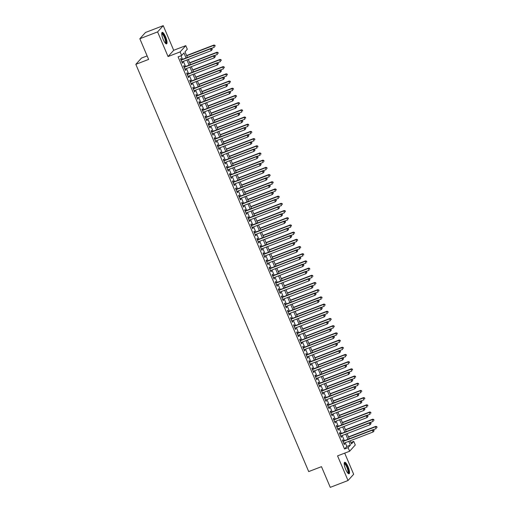 <?xml version="1.0" encoding="UTF-8"?>
<svg xmlns="http://www.w3.org/2000/svg" width="513" height="513" viewBox="0 0 513 513"><rect width="100%" height="100%" fill="white"/><g stroke="black" fill="none" stroke-linecap="round" stroke-linejoin="round"><path stroke-width="0.77" d="M348.064 466.721A6.143 1.597 69 0 0 344.665 462.303A6.143 1.597 69 0 0 345.679 469.357A6.143 1.597 69 0 0 349.077 473.775A6.143 1.597 69 0 0 348.064 466.721M165.577 36.814A6.143 1.597 69 0 0 162.179 32.396A6.143 1.597 69 0 0 163.198 39.45A6.143 1.597 69 0 0 166.59 43.868A6.143 1.597 69 0 0 165.577 36.814M350.854 442.495L353.752 441.385L355.278 444.983L349.629 451.235L348.103 447.637L350.392 445.104L348.795 441.34M147.128 55.911L141.485 58.078L135.836 64.337L308.704 471.582L321.484 466.663L330.263 487.35L348.019 480.521L353.662 474.269L344.698 453.133M135.836 64.337L148.616 59.418L139.837 38.731L145.487 32.479L163.237 25.65L157.594 31.902L168.052 56.552L180.127 51.903L185.77 45.651L187.296 49.248L185.007 51.781L187.412 57.443M168.052 56.552L173.695 50.293L163.237 25.65M173.695 50.293L185.77 45.651M139.837 38.731L157.594 31.902M343.37 441.058L342.831 439.801L342.453 440.225L344.287 444.54L344.665 444.117L344.229 443.097M340.311 433.863L339.779 432.606L339.401 433.03L341.228 437.345L341.613 436.922L341.177 435.903M337.259 426.669L336.727 425.412L336.342 425.835L338.176 430.15L338.561 429.727L338.125 428.708M334.207 419.474L333.674 418.217L333.29 418.64L335.124 422.956L335.502 422.532L335.072 421.513M331.154 412.279L330.616 411.022L330.237 411.445L332.071 415.761L332.45 415.338L332.014 414.318M328.096 405.084L327.563 403.827L327.179 404.25L329.013 408.566L329.397 408.143L328.961 407.123M325.043 397.889L324.511 396.632L324.126 397.056L325.96 401.371L326.339 400.948L325.909 399.922M321.991 390.694L321.452 389.438L321.074 389.854L322.908 394.176L323.286 393.753L322.857 392.727M318.932 383.5L318.4 382.236L318.022 382.66L319.849 386.982L320.234 386.558L319.798 385.532M315.88 376.305L315.348 375.041L314.963 375.465L316.797 379.787L317.181 379.363L316.745 378.337M312.827 369.11L312.295 367.847L311.91 368.27L313.744 372.592L314.123 372.169L313.693 371.143M309.775 361.915L309.236 360.652L308.858 361.075L310.692 365.391L311.07 364.974L310.634 363.948M306.716 354.72L306.184 353.457L305.799 353.88L307.633 358.196L308.018 357.779L307.582 356.753M303.664 347.525L303.132 346.262L302.747 346.685L304.581 351.001L304.959 350.578L304.53 349.558M300.612 340.331L300.073 339.067L299.695 339.491L301.529 343.806L301.907 343.383L301.477 342.363M297.553 333.136L297.021 331.873L296.642 332.296L298.47 336.611L298.855 336.188L298.419 335.169M294.5 325.935L293.968 324.678L293.583 325.101L295.417 329.417L295.802 328.993L295.366 327.974M291.448 318.74L290.916 317.483L290.531 317.906L292.365 322.222L292.743 321.798L292.314 320.779M288.396 311.545L287.857 310.288L287.479 310.711L289.313 315.027L289.691 314.604L289.255 313.584M285.337 304.35L284.805 303.093L284.426 303.516L286.254 307.832L286.639 307.409L286.203 306.389M282.285 297.155L281.752 295.898L281.368 296.322L283.202 300.637L283.586 300.214L283.15 299.194M279.232 289.96L278.694 288.704L278.315 289.127L280.149 293.442L280.528 293.019L280.098 292M276.18 282.766L275.641 281.509L275.263 281.932L277.091 286.248L277.475 285.824L277.039 284.805M273.121 275.571L272.589 274.314L272.204 274.737L274.038 279.053L274.423 278.63L273.987 277.61M270.069 268.376L269.537 267.119L269.152 267.542L270.986 271.858L271.364 271.435L270.935 270.415M267.017 261.181L266.478 259.924L266.1 260.347L267.933 264.663L268.312 264.24L267.876 263.22M263.958 253.986L263.425 252.729L263.047 253.153L264.875 257.468L265.259 257.045L264.823 256.019M260.905 246.791L260.373 245.535L259.988 245.951L261.822 250.273L262.207 249.85L261.771 248.824M257.853 239.597L257.314 238.34L256.936 238.757L258.77 243.079L259.148 242.655L258.719 241.629M254.801 232.402L254.262 231.139L253.884 231.562L255.711 235.884L256.096 235.461L255.66 234.435M251.742 225.207L251.21 223.944L250.825 224.367L252.659 228.689L253.044 228.266L252.608 227.24M248.69 218.012L248.157 216.749L247.773 217.172L249.607 221.494L249.985 221.071L249.555 220.045M245.637 210.817L245.099 209.554L244.72 209.977L246.554 214.293L246.933 213.876L246.496 212.85M242.578 203.623L242.046 202.359L241.668 202.782L243.495 207.098L243.88 206.681L243.444 205.655M239.526 196.428L238.994 195.164L238.609 195.588L240.443 199.903L240.828 199.48L240.392 198.46M236.474 189.233L235.942 187.97L235.557 188.393L237.391 192.708L237.769 192.285L237.339 191.266M233.421 182.032L232.883 180.775L232.504 181.198L234.338 185.514L234.717 185.09L234.281 184.071M230.363 174.837L229.83 173.58L229.446 174.003L231.28 178.319L231.664 177.896L231.228 176.876M227.31 167.642L226.778 166.385L226.393 166.808L228.227 171.124L228.606 170.701L228.176 169.681M224.258 160.447L223.719 159.19L223.341 159.614L225.175 163.929L225.553 163.506L225.124 162.486M221.199 153.252L220.667 151.995L220.289 152.419L222.116 156.734L222.501 156.311L222.065 155.292M218.147 146.058L217.615 144.801L217.23 145.224L219.064 149.539L219.449 149.116L219.013 148.097M215.094 138.863L214.562 137.606L214.178 138.029L216.011 142.345L216.39 141.921L215.96 140.902M212.042 131.668L211.503 130.411L211.125 130.834L212.959 135.15L213.337 134.727L212.901 133.707M208.983 124.473L208.451 123.216L208.066 123.639L209.9 127.955L210.285 127.532L209.849 126.512M205.931 117.278L205.399 116.021L205.014 116.445L206.848 120.76L207.226 120.337L206.797 119.317M202.879 110.083L202.34 108.827L201.962 109.25L203.796 113.565L204.174 113.142L203.744 112.123M199.82 102.889L199.288 101.632L198.909 102.055L200.737 106.371L201.122 105.947L200.686 104.921M196.768 95.694L196.235 94.437L195.851 94.854L197.685 99.176L198.069 98.752L197.633 97.727M193.715 88.499L193.183 87.242L192.798 87.659L194.632 91.981L195.011 91.558L194.581 90.532M190.663 81.304L190.124 80.041L189.746 80.464L191.58 84.786L191.958 84.363L191.522 83.337M187.604 74.109L187.072 72.846L186.694 73.269L188.521 77.591L188.906 77.168L188.47 76.142M184.552 66.914L184.02 65.651L183.635 66.074L185.469 70.39L185.853 69.973L185.417 68.947M186.059 57.963L183.943 52.967L181.653 55.5L178.101 56.866L344.55 449.003L346.839 446.47L345.243 442.706M344.383 440.673L342.19 435.511M341.325 433.472L339.138 428.317M338.272 426.277L336.086 421.122M335.22 419.083L333.027 413.927M332.161 411.888L329.974 406.732M329.109 404.693L326.922 399.537M326.056 397.498L323.863 392.342M323.004 390.303L320.811 385.148M319.945 383.108L317.759 377.953M316.893 375.914L314.706 370.758M313.841 368.719L311.647 363.557M310.788 361.524L308.595 356.362M307.729 354.329L305.543 349.167M304.677 347.134L302.484 341.972M301.625 339.939L299.432 334.777M298.566 332.745L296.379 327.583M295.514 325.55L293.327 320.388M292.461 318.355L290.268 313.193M289.409 311.16L287.216 305.998M286.35 303.965L284.164 298.803M283.298 296.771L281.105 291.608M280.245 289.569L278.052 284.414M277.187 282.374L275 277.219M274.134 275.18L271.948 270.024M271.082 267.985L268.889 262.829M268.03 260.79L265.837 255.634M264.971 253.595L262.784 248.439M261.919 246.4L259.732 241.245M258.866 239.205L256.673 234.05M255.807 232.011L253.621 226.855M252.755 224.816L250.568 219.66M249.703 217.621L247.51 212.459M246.65 210.426L244.457 205.264M243.592 203.231L241.405 198.069M240.539 196.037L238.353 190.874M237.487 188.842L235.294 183.68M234.428 181.647L232.242 176.485M231.376 174.452L229.189 169.29M228.323 167.257L226.13 162.095M225.271 160.062L223.078 154.9M222.212 152.868L220.026 147.706M219.16 145.673L216.973 140.511M216.108 138.472L213.915 133.316M213.055 131.277L210.862 126.121M209.997 124.082L207.81 118.926M206.944 116.887L204.751 111.731M203.892 109.692L201.699 104.537M200.833 102.497L198.646 97.342M197.781 95.303L195.594 90.147M194.728 88.108L192.535 82.952M191.676 80.913L189.483 75.757M188.617 73.718L186.431 68.556M185.565 66.523L183.372 61.361M182.513 59.328L180.993 55.757M181.499 59.72L180.961 58.456L180.582 58.88L182.416 63.195L182.795 62.778L182.365 61.752M349.629 451.235L337.56 455.877L348.019 480.521M344.55 449.003L348.103 447.637M181.653 55.5L180.127 51.903M350.148 440.821L351.463 443.918L353.752 441.385M188.277 59.482L190.464 64.638M191.33 66.677L193.523 71.833M194.382 73.872L196.575 79.028M197.441 81.067L199.628 86.222M200.493 88.262L202.68 93.417M203.546 95.456L205.739 100.612M206.598 102.651L208.791 107.807M209.657 109.846L211.843 115.002M212.709 117.041L214.902 122.197M215.761 124.236L217.954 129.391M218.82 131.431L221.007 136.593M221.873 138.625L224.059 143.787M224.925 145.82L227.118 150.982M227.977 153.015L230.17 158.177M231.036 160.21L233.223 165.372M234.088 167.405L236.275 172.567M237.141 174.6L239.334 179.762M240.199 181.794L242.386 186.956M243.252 188.989L245.438 194.151M246.304 196.184L248.497 201.346M249.356 203.379L251.55 208.541M252.415 210.58L254.602 215.736M255.468 217.775L257.654 222.931M258.52 224.97L260.713 230.125M261.572 232.165L263.765 237.32M264.631 239.359L266.818 244.515M267.683 246.554L269.876 251.71M270.736 253.749L272.929 258.905M273.795 260.944L275.981 266.1M276.847 268.139L279.034 273.294M279.899 275.334L282.092 280.496M282.952 282.528L285.145 287.69M286.01 289.723L288.197 294.885M289.063 296.918L291.256 302.08M292.115 304.113L294.308 309.275M295.174 311.308L297.36 316.47M298.226 318.502L300.413 323.665M301.278 325.697L303.472 330.859M304.331 332.892L306.524 338.054M307.39 340.087L309.576 345.249M310.442 347.282L312.635 352.444M313.494 354.483L315.687 359.639M316.553 361.678L318.74 366.833M319.605 368.873L321.792 374.028M322.658 376.067L324.851 381.223M325.71 383.262L327.903 388.418M328.769 390.457L330.956 395.613M331.821 397.652L334.008 402.808M334.874 404.847L337.067 410.002M337.932 412.042L340.119 417.197M340.985 419.236L343.171 424.392M344.037 426.431L346.23 431.593M347.089 433.626L349.282 438.788M347.929 439.308L345.743 434.145M344.877 432.113L342.69 426.951M341.825 424.911L339.632 419.756M338.766 417.717L336.579 412.561M335.714 410.522L333.527 405.366M332.661 403.327L330.468 398.171M329.609 396.132L327.416 390.977M326.55 388.937L324.363 383.782M323.498 381.743L321.311 376.587M320.445 374.548L318.252 369.392M317.393 367.353L315.2 362.197M314.334 360.158L312.148 354.996M311.282 352.963L309.089 347.801M308.23 345.768L306.037 340.606M305.171 338.574L302.984 333.412M302.119 331.379L299.932 326.217M299.066 324.184L296.873 319.022M296.014 316.989L293.821 311.827M292.955 309.794L290.768 304.632M289.903 302.599L287.71 297.437M286.85 295.405L284.657 290.243M283.792 288.21L281.605 283.048M280.739 281.009L278.553 275.853M277.687 273.814L275.494 268.658M274.635 266.619L272.441 261.463M271.576 259.424L269.389 254.268M268.523 252.229L266.337 247.074M265.471 245.034L263.278 239.879M262.412 237.84L260.226 232.684M259.36 230.645L257.173 225.489M256.308 223.45L254.115 218.294M253.255 216.255L251.062 211.099M250.197 209.06L248.01 203.898M247.144 201.865L244.957 196.703M244.092 194.671L241.899 189.509M241.033 187.476L238.846 182.314M237.981 180.281L235.794 175.119M234.928 173.086L232.735 167.924M231.876 165.891L229.683 160.729M228.817 158.697L226.631 153.534M225.765 151.502L223.578 146.34M222.713 144.307L220.519 139.145M219.66 137.112L217.467 131.95M216.601 129.911L214.415 124.755M213.549 122.716L211.356 117.56M210.497 115.521L208.304 110.366M207.438 108.326L205.251 103.171M204.386 101.132L202.199 95.976M201.333 93.937L199.14 88.781M198.281 86.742L196.088 81.586M195.222 79.547L193.035 74.391M192.17 72.352L189.977 67.197M189.117 65.157L186.924 59.995M346.839 446.47L350.392 445.104M182.314 62.958L182.795 62.778M185.366 70.159L185.853 69.973M188.425 77.354L188.906 77.168M191.477 84.549L191.958 84.363M194.53 91.744L195.011 91.558M197.582 98.938L198.069 98.752M200.641 106.133L201.122 105.947M203.693 113.328L204.174 113.142M206.745 120.523L207.226 120.337M209.804 127.718L210.285 127.532M212.857 134.913L213.337 134.727M215.909 142.107L216.39 141.921M218.961 149.302L219.449 149.116M222.02 156.497L222.501 156.311M225.072 163.692L225.553 163.506M228.125 170.887L228.606 170.701M231.183 178.082L231.664 177.896M234.236 185.276L234.717 185.09M237.288 192.471L237.769 192.285M240.34 199.666L240.828 199.48M243.399 206.861L243.88 206.681M246.452 214.056L246.933 213.876M249.504 221.257L249.985 221.071M252.556 228.452L253.044 228.266M255.615 235.647L256.096 235.461M258.667 242.841L259.148 242.655M261.72 250.036L262.207 249.85M264.779 257.231L265.259 257.045M267.831 264.426L268.312 264.24M270.883 271.621L271.364 271.435M273.936 278.815L274.423 278.63M276.994 286.01L277.475 285.824M280.047 293.205L280.528 293.019M283.099 300.4L283.586 300.214M286.158 307.595L286.639 307.409M289.21 314.79L289.691 314.604M292.263 321.984L292.743 321.798M295.315 329.179L295.802 328.993M298.374 336.374L298.855 336.188M301.426 343.569L301.907 343.383M304.478 350.764L304.959 350.578M307.537 357.959L308.018 357.779M310.589 365.153L311.07 364.974M313.642 372.355L314.123 372.169M316.694 379.549L317.181 379.363M319.753 386.744L320.234 386.558M322.805 393.939L323.286 393.753M325.858 401.134L326.339 400.948M328.916 408.329L329.397 408.143M331.969 415.524L332.45 415.338M335.021 422.718L335.502 422.532M338.073 429.913L338.561 429.727M341.132 437.108L341.613 436.922M344.185 444.303L344.665 444.117M212.241 49.44L211.933 48.722L212.241 49.44L211.279 50.633L181.878 61.938M212.087 49.614L211.279 50.633L210.516 48.831L210.901 48.408L181.018 59.906M181.115 60.143L210.516 48.831L211.786 48.889M211.933 48.722L210.901 48.408M211.132 48.478L214.331 47.254L213.568 45.452L213.953 45.029L186.604 55.545M214.838 45.51L215.139 46.228L214.985 45.343L213.568 45.452L186.706 55.782M213.953 45.029L214.985 45.343M161.723 33.531A5.316 1.385 -111 0 1 164.846 37.212A5.316 1.385 -111 0 1 165.494 43.329M165.263 43.073A4.925 1.282 69 0 0 164.416 37.43A4.925 1.282 69 0 0 161.723 33.877M166.238 43.861A6.105 1.59 69 0 0 165 37.039A6.105 1.59 69 0 0 161.916 32.64M344.21 463.438A5.316 1.385 -111 0 1 346.73 465.836A5.316 1.385 -111 0 1 348.603 471.896A5.316 1.385 -111 0 1 347.981 473.236M347.743 472.98A4.925 1.282 69 0 0 348.077 471.761A4.925 1.282 69 0 0 346.538 466.535A4.925 1.282 69 0 0 344.21 463.79M348.718 473.775A6.105 1.59 69 0 0 348.943 472.435A6.105 1.59 69 0 0 347.224 466.355A6.105 1.59 69 0 0 344.403 462.546M215.293 56.635L214.992 55.917L215.293 56.635L214.331 57.828L184.936 69.133M215.146 56.808L214.331 57.828L213.568 56.026L213.953 55.603L184.071 67.1M184.173 67.338L213.568 56.026L214.838 56.084M214.992 55.917L213.953 55.603M218.352 63.83L218.044 63.112L218.352 63.83L217.39 65.023L187.989 76.328M218.198 64.003L217.39 65.023L216.627 63.221L217.005 62.798L187.123 74.295M187.226 74.532L216.627 63.221L217.89 63.279M218.044 63.112L217.005 62.798M221.404 71.025L221.097 70.307L221.404 71.025L220.443 72.218L191.041 83.523M221.25 71.198L220.443 72.218L219.679 70.416L220.058 69.999L190.176 81.49M190.278 81.727L219.679 70.416L220.949 70.473M221.097 70.307L220.058 69.999M224.457 78.22L224.155 77.501L224.457 78.22L223.495 79.412L194.1 90.718M224.303 78.393L223.495 79.412L222.732 77.617L223.117 77.194L193.234 88.685M193.33 88.922L222.732 77.617L224.001 77.675M224.155 77.501L223.117 77.194M214.19 55.673L217.384 54.449L216.621 52.647L217.005 52.223L189.663 62.74M217.89 52.704L218.198 53.423L218.044 52.538L216.621 52.647L189.759 62.977M217.005 52.223L218.044 52.538M217.243 62.868L220.443 61.643L219.679 59.841L220.058 59.418L192.715 69.935M220.943 59.899L221.25 60.617L221.097 59.732L219.679 59.841L192.817 70.172M220.058 59.418L221.097 59.732M220.295 70.069L223.495 68.838L222.732 67.036L223.11 66.613L195.767 77.13M223.995 67.094L224.303 67.812L224.149 66.927L222.732 67.036L195.87 77.367M223.11 66.613L224.149 66.927M223.347 77.264L226.547 76.033L225.784 74.231L226.169 73.808L198.82 84.324M227.054 74.289L227.355 75.007L227.208 74.122L225.784 74.231L198.922 84.562M226.169 73.808L227.208 74.122M227.509 85.414L227.208 84.696L227.509 85.414L226.554 86.607L197.152 97.912M227.362 85.588L226.554 86.607L225.791 84.812L226.169 84.388L196.287 95.88M196.389 96.117L225.791 84.812L227.054 84.869M227.208 84.696L226.169 84.388M226.406 84.459L229.606 83.228L228.836 81.426L229.221 81.003L201.878 91.519M230.106 81.484L230.414 82.202L230.26 81.317L228.836 81.426L201.975 91.756M229.221 81.003L230.26 81.317M230.568 92.609L230.26 91.891L230.568 92.609L229.606 93.802L200.205 105.107M230.414 92.782L229.606 93.802L228.843 92.007L229.221 91.583L199.339 103.075M199.442 103.312L228.843 92.007L230.106 92.064M230.26 91.891L229.221 91.583M229.458 91.654L232.658 90.423L231.895 88.621L232.274 88.198L204.931 98.714M233.159 88.678L233.466 89.403L233.312 88.512L231.895 88.621L205.033 98.951M232.274 88.198L233.312 88.512M233.62 99.811L233.312 99.086L233.62 99.811L232.658 100.997L203.257 112.302M233.466 99.977L232.658 100.997L231.895 99.201L232.28 98.778L202.398 110.269M202.494 110.507L231.895 99.201L233.165 99.259M233.312 99.086L232.28 98.778M232.511 98.849L235.711 97.617L234.948 95.816L235.332 95.392L207.983 105.909M236.217 95.873L236.519 96.598L236.365 95.707L234.948 95.816L208.086 106.146M235.332 95.392L236.365 95.707M236.673 107.005L236.371 106.281L236.673 107.005L235.711 108.192L206.316 119.497M236.525 107.172L235.711 108.192L234.948 106.396L235.332 105.973L205.45 117.464M205.553 117.701L234.948 106.396L236.217 106.454M236.371 106.281L235.332 105.973M235.57 106.044L238.763 104.812L238 103.01L238.385 102.587L211.042 113.104M239.27 103.068L239.571 103.793L239.424 102.901L238 103.01L211.138 113.341M238.385 102.587L239.424 102.901M239.731 114.2L239.424 113.476L239.731 114.2L238.769 115.387L209.368 126.698M239.577 114.367L238.769 115.387L238.006 113.591L238.385 113.168L208.502 124.659M208.605 124.896L238.006 113.591L239.27 113.649M239.424 113.476L238.385 113.168M238.622 113.238L241.822 112.007L241.059 110.205L241.437 109.788L214.094 120.305M242.322 110.263L242.63 110.988L242.476 110.096L241.059 110.205L214.197 120.536M241.437 109.788L242.476 110.096M242.784 121.395L242.476 120.67L242.784 121.395L241.822 122.581L212.42 133.893M242.63 121.562L241.822 122.581L241.059 120.786L241.437 120.363L211.555 131.854M211.657 132.091L241.059 120.786L242.322 120.844M242.476 120.67L241.437 120.363M241.674 120.433L244.874 119.202L244.111 117.4L244.489 116.983L217.146 127.5M245.374 117.464L245.682 118.182L245.528 117.291L244.111 117.4L217.249 127.737M244.489 116.983L245.528 117.291M245.836 128.59L245.535 127.865L245.836 128.59L244.874 129.776L215.473 141.088M245.682 128.757L244.874 129.776L244.111 127.981L244.496 127.557L214.614 139.049M214.71 139.286L244.111 127.981L245.381 128.038M245.535 127.865L244.496 127.557M244.727 127.628L247.926 126.397L247.163 124.601L247.548 124.178L220.199 134.695M248.433 124.659L248.734 125.377L248.581 124.486L247.163 124.601L220.301 134.932M247.548 124.178L248.581 124.486M248.888 135.785L248.587 135.066L248.888 135.785L247.933 136.971L218.532 148.283M248.741 135.951L247.933 136.971L247.17 135.175L247.548 134.752L217.666 146.243M217.769 146.481L247.17 135.175L248.433 135.233M248.587 135.066L247.548 134.752M247.785 134.823L250.985 133.592L250.216 131.796L250.601 131.373L223.258 141.889M251.485 131.854L251.793 132.572L251.639 131.681L250.216 131.796L223.354 142.127M250.601 131.373L251.639 131.681M250.838 142.018L254.038 140.786L253.275 138.991L253.653 138.568L226.31 149.084M254.538 139.049L254.846 139.767L254.692 138.876L253.275 138.991L226.413 149.321M253.653 138.568L254.692 138.876M253.89 149.212L257.09 147.981L256.327 146.186L256.705 145.763L229.362 156.279M257.597 146.243L257.898 146.962L257.744 146.07L256.327 146.186L229.465 156.516M256.705 145.763L257.744 146.07M251.947 142.98L251.639 142.261L251.947 142.98L250.985 144.166L221.584 155.477M251.793 143.146L250.985 144.166L250.222 142.37L250.601 141.947L220.718 153.438M220.821 153.676L250.222 142.37L251.485 142.428M251.639 142.261L250.601 141.947M254.999 150.174L254.692 149.456L254.999 150.174L254.038 151.367L224.636 162.672M254.846 150.341L254.038 151.367L253.275 149.565L253.659 149.142L223.777 160.633M223.873 160.87L253.275 149.565L254.544 149.623M254.692 149.456L253.659 149.142M258.052 157.369L257.75 156.651L258.052 157.369L257.09 158.562L227.695 169.867M257.904 157.536L257.09 158.562L256.327 156.76L256.712 156.337L226.829 167.828M226.932 168.065L256.327 156.76L257.597 156.818M257.75 156.651L256.712 156.337M256.942 156.407L260.142 155.176L259.379 153.381L259.764 152.957L232.421 163.474M260.649 153.438L260.95 154.156L260.803 153.265L259.379 153.381L232.517 163.711M259.764 152.957L260.803 153.265M261.111 164.564L260.803 163.846L261.111 164.564L260.149 165.757L230.747 177.062M260.957 164.731L260.149 165.757L259.386 163.955L259.764 163.532L229.882 175.023M229.984 175.26L259.386 163.955L260.649 164.013M260.803 163.846L259.764 163.532M260.001 163.602L263.201 162.371L262.438 160.575L262.816 160.152L235.473 170.669M263.701 160.633L264.009 161.351L263.855 160.46L262.438 160.575L235.576 170.906M262.816 160.152L263.855 160.46M264.163 171.759L263.855 171.041L264.163 171.759L263.201 172.952L233.8 184.257M264.009 171.926L263.201 172.952L262.438 171.15L262.816 170.726L232.934 182.218M233.037 182.455L262.438 171.15L263.701 171.207M263.855 171.041L262.816 170.726M263.054 170.797L266.253 169.566L265.49 167.77L265.869 167.347L238.526 177.864M266.754 167.828L267.061 168.546L266.907 167.655L265.49 167.77L238.628 178.101M265.869 167.347L266.907 167.655M267.215 178.954L266.914 178.235L267.215 178.954L266.253 180.146L236.852 191.452M267.061 179.12L266.253 180.146L265.49 178.344L265.875 177.921L235.993 189.412M236.089 189.65L265.49 178.344L266.76 178.402M266.914 178.235L265.875 177.921M266.106 177.992L269.306 176.761L268.543 174.965L268.927 174.542L241.578 185.058M269.812 175.023L270.114 175.741L269.96 174.856L268.543 174.965L241.681 185.296M268.927 174.542L269.96 174.856M270.268 186.148L269.966 185.43L270.268 186.148L269.312 187.341L239.911 198.646M270.12 186.315L269.312 187.341L268.543 185.539L268.927 185.116L239.045 196.614M239.148 196.851L268.543 185.539L269.812 185.597M269.966 185.43L268.927 185.116M269.165 185.187L272.358 183.955L271.595 182.16L271.98 181.737L244.637 192.253M272.865 182.218L273.173 182.936L273.019 182.051L271.595 182.16L244.733 192.49M271.98 181.737L273.019 182.051M273.326 193.343L273.019 192.625L273.326 193.343L272.365 194.536L242.963 205.841M273.173 193.51L272.365 194.536L271.601 192.734L271.98 192.311L242.098 203.808M242.2 204.046L271.601 192.734L272.865 192.792M273.019 192.625L271.98 192.311M272.217 192.381L275.417 191.15L274.654 189.355L275.032 188.931L247.689 199.448M275.917 189.412L276.225 190.131L276.071 189.246L274.654 189.355L247.792 199.685M275.032 188.931L276.071 189.246M276.379 200.538L276.071 199.82L276.379 200.538L275.417 201.731L246.016 213.036M276.225 200.711L275.417 201.731L274.654 199.929L275.039 199.506L245.156 211.003M245.252 211.241L274.654 199.929L275.923 199.987M276.071 199.82L275.039 199.506M275.269 199.576L278.469 198.351L277.706 196.55L278.084 196.126L250.742 206.643M278.969 196.607L279.277 197.325L279.123 196.441L277.706 196.55L250.844 206.88M278.084 196.126L279.123 196.441M279.431 207.733L279.13 207.015L279.431 207.733L278.469 208.926L249.074 220.231M279.277 207.906L278.469 208.926L277.706 207.124L278.091 206.701L248.209 218.198M248.311 218.435L277.706 207.124L278.976 207.181M279.13 207.015L278.091 206.701M278.322 206.771L281.522 205.546L280.758 203.744L281.143 203.321L253.8 213.838M282.028 203.802L282.33 204.52L282.182 203.635L280.758 203.744L253.897 214.075M281.143 203.321L282.182 203.635M282.49 214.928L282.182 214.21L282.49 214.928L281.528 216.12L252.127 227.426M282.336 215.101L281.528 216.12L280.765 214.319L281.143 213.902L251.261 225.393M251.364 225.63L280.765 214.319L282.028 214.376M282.182 214.21L281.143 213.902M285.542 222.123L285.234 221.404L285.542 222.123L284.58 223.315L255.179 234.621M285.388 222.296L284.58 223.315L283.817 221.513L284.196 221.097L254.313 232.588M254.416 232.825L283.817 221.513L285.081 221.571M285.234 221.404L284.196 221.097M288.595 229.317L288.287 228.599L288.595 229.317L287.633 230.51L258.231 241.815M288.441 229.491L287.633 230.51L286.87 228.715L287.254 228.291L257.372 239.783M257.468 240.02L286.87 228.715L288.139 228.772M288.287 228.599L287.254 228.291M281.38 213.972L284.58 212.741L283.817 210.939L284.196 210.516L256.853 221.032M285.081 210.997L285.388 211.715L285.234 210.83L283.817 210.939L256.955 221.27M284.196 210.516L285.234 210.83M284.433 221.167L287.633 219.936L286.87 218.134L287.248 217.711L259.905 228.227M288.133 218.192L288.441 218.91L288.287 218.025L286.87 218.134L260.008 228.465M287.248 217.711L288.287 218.025M287.485 228.362L290.685 227.131L289.922 225.329L290.307 224.906L262.957 235.422M291.192 225.387L291.493 226.105L291.339 225.22L289.922 225.329L263.06 235.659M290.307 224.906L291.339 225.22M291.647 236.512L291.346 235.794L291.647 236.512L290.691 237.705L261.29 249.01M291.499 236.685L290.691 237.705L289.922 235.909L290.307 235.486L260.424 246.977M260.527 247.215L289.922 235.909L291.192 235.967M291.346 235.794L290.307 235.486M290.544 235.557L293.737 234.326L292.974 232.524L293.359 232.1L266.016 242.617M294.244 232.581L294.552 233.3L294.398 232.415L292.974 232.524L266.112 242.854M293.359 232.1L294.398 232.415M294.706 243.707L294.398 242.989L294.706 243.707L293.744 244.9L264.342 256.205M294.552 243.88L293.744 244.9L292.981 243.104L293.359 242.681L263.477 254.172M263.579 254.41L292.981 243.104L294.244 243.162M294.398 242.989L293.359 242.681M293.596 242.752L296.796 241.52L296.033 239.718L296.411 239.295L269.069 249.812M297.296 239.776L297.604 240.501L297.45 239.609L296.033 239.718L269.171 250.049M296.411 239.295L297.45 239.609M297.758 250.908L297.45 250.184L297.758 250.908L296.796 252.095L267.395 263.4M297.604 251.075L296.796 252.095L296.033 250.299L296.411 249.876L266.529 261.367M266.632 261.604L296.033 250.299L297.303 250.357M297.45 250.184L296.411 249.876M296.649 249.946L299.849 248.715L299.085 246.913L299.464 246.49L272.121 257.007M300.349 246.971L300.656 247.696L300.503 246.804L299.085 246.913L272.223 257.244M299.464 246.49L300.503 246.804M300.81 258.103L300.509 257.379L300.81 258.103L299.849 259.289L270.454 270.595M300.656 258.27L299.849 259.289L299.085 257.494L299.47 257.071L269.588 268.562M269.684 268.799L299.085 257.494L300.355 257.552M300.509 257.379L299.47 257.071M299.701 257.141L302.901 255.91L302.138 254.108L302.523 253.691L275.18 264.201M303.407 254.166L303.709 254.89L303.561 253.999L302.138 254.108L275.276 264.439M302.523 253.691L303.561 253.999M303.869 265.298L303.561 264.573L303.869 265.298L302.907 266.484L273.506 277.796M303.715 265.465L302.907 266.484L302.144 264.689L302.523 264.266L272.64 275.757M272.743 275.994L302.144 264.689L303.407 264.746M303.561 264.573L302.523 264.266M306.921 272.493L306.614 271.768L306.921 272.493L305.96 273.679L276.558 284.991M306.768 272.659L305.96 273.679L305.197 271.884L305.575 271.46L275.693 282.952M275.795 283.189L305.197 271.884L306.46 271.941M306.614 271.768L305.575 271.46M309.974 279.688L309.666 278.969L309.974 279.688L309.012 280.874L279.611 292.186M309.82 279.854L309.012 280.874L308.249 279.078L308.634 278.655L278.751 290.146M278.848 290.384L308.249 279.078L309.519 279.136M309.666 278.969L308.634 278.655M302.76 264.336L305.96 263.105L305.19 261.303L305.575 260.886L278.232 271.403M306.46 261.361L306.768 262.085L306.614 261.194L305.19 261.303L278.328 271.64M305.575 260.886L306.614 261.194M305.812 271.531L309.012 270.3L308.249 268.504L308.627 268.081L281.284 278.597M309.512 268.562L309.82 269.28L309.666 268.389L308.249 268.504L281.387 278.835M308.627 268.081L309.666 268.389M308.864 278.726L312.064 277.495L311.301 275.699L311.686 275.276L284.337 285.792M312.571 275.757L312.872 276.475L312.718 275.584L311.301 275.699L284.439 286.03M311.686 275.276L312.718 275.584M313.026 286.882L312.725 286.164L313.026 286.882L312.064 288.069L282.669 299.38M312.879 287.049L312.064 288.069L311.301 286.273L311.686 285.85L281.804 297.341M281.906 297.578L311.301 286.273L312.571 286.331M312.725 286.164L311.686 285.85M311.923 285.921L315.117 284.689L314.354 282.894L314.738 282.471L287.395 292.987M315.623 282.952L315.931 283.67L315.777 282.778L314.354 282.894L287.492 293.224M314.738 282.471L315.777 282.778M316.085 294.077L315.777 293.359L316.085 294.077L315.123 295.264L285.722 306.575M315.931 294.244L315.123 295.264L314.36 293.468L314.738 293.045L284.856 304.536M284.959 304.773L314.36 293.468L315.623 293.526M315.777 293.359L314.738 293.045M314.976 293.115L318.175 291.884L317.412 290.089L317.791 289.665L290.448 300.182M318.676 290.146L318.983 290.865L318.829 289.973L317.412 290.089L290.55 300.419M317.791 289.665L318.829 289.973M319.137 301.272L318.829 300.554L319.137 301.272L318.175 302.465L288.774 313.77M318.983 301.439L318.175 302.465L317.412 300.663L317.791 300.24L287.908 311.731M288.011 311.968L317.412 300.663L318.682 300.721M318.829 300.554L317.791 300.24M318.028 300.31L321.228 299.079L320.465 297.284L320.843 296.86L293.5 307.377M321.728 297.341L322.036 298.059L321.882 297.168L320.465 297.284L293.603 307.614M320.843 296.86L321.882 297.168M322.19 308.467L321.888 307.749L322.19 308.467L321.228 309.66L291.833 320.965M322.036 308.634L321.228 309.66L320.465 307.858L320.849 307.434L290.967 318.926M291.063 319.163L320.465 307.858L321.734 307.915M321.888 307.749L320.849 307.434M321.08 307.505L324.28 306.274L323.517 304.478L323.902 304.055L296.552 314.572M324.787 304.536L325.088 305.254L324.941 304.363L323.517 304.478L296.655 314.809M323.902 304.055L324.941 304.363M325.248 315.662L324.941 314.944L325.248 315.662L324.287 316.854L294.885 328.16M325.095 315.828L324.287 316.854L323.523 315.053L323.902 314.629L294.02 326.121M294.122 326.358L323.523 315.053L324.787 315.11M324.941 314.944L323.902 314.629M324.139 314.7L327.339 313.469L326.569 311.673L326.954 311.25L299.611 321.766M327.839 311.731L328.147 312.449L327.993 311.558L326.569 311.673L299.707 322.004M326.954 311.25L327.993 311.558M328.301 322.857L327.993 322.138L328.301 322.857L327.339 324.049L297.938 335.355M328.147 323.023L327.339 324.049L326.576 322.247L326.954 321.824L297.072 333.315M297.174 333.553L326.576 322.247L327.839 322.305M327.993 322.138L326.954 321.824M327.191 321.895L330.391 320.663L329.628 318.868L330.006 318.445L302.664 328.961M330.891 318.926L331.199 319.644L331.045 318.759L329.628 318.868L302.766 329.199M330.006 318.445L331.045 318.759M331.353 330.051L331.045 329.333L331.353 330.051L330.391 331.244L300.99 342.549M331.199 330.218L330.391 331.244L329.628 329.442L330.013 329.019L300.131 340.51M300.227 340.747L329.628 329.442L330.898 329.5M331.045 329.333L330.013 329.019M330.244 329.09L333.444 327.858L332.68 326.063L333.065 325.64L305.716 336.156M333.95 326.121L334.252 326.839L334.098 325.954L332.68 326.063L305.819 336.393M333.065 325.64L334.098 325.954M334.405 337.246L334.104 336.528L334.405 337.246L333.444 338.439L304.049 349.744M334.258 337.413L333.444 338.439L332.68 336.637L333.065 336.214L303.183 347.711M303.286 347.949L332.68 336.637L333.95 336.695M334.104 336.528L333.065 336.214M333.303 336.284L336.496 335.053L335.733 333.258L336.118 332.834L308.775 343.351M337.003 333.315L337.304 334.034L337.156 333.149L335.733 333.258L308.871 343.588M336.118 332.834L337.156 333.149M337.464 344.441L337.156 343.723L337.464 344.441L336.502 345.634L307.101 356.939M337.31 344.614L336.502 345.634L335.739 343.832L336.118 343.409L306.235 354.906M306.338 355.143L335.739 343.832L337.003 343.89M337.156 343.723L336.118 343.409M336.355 343.479L339.555 342.254L338.792 340.452L339.17 340.029L311.827 350.546M340.055 340.51L340.363 341.228L340.209 340.343L338.792 340.452L311.93 350.783M339.17 340.029L340.209 340.343M340.517 351.636L340.209 350.918L340.517 351.636L339.555 352.829L310.153 364.134M340.363 351.809L339.555 352.829L338.792 351.027L339.17 350.603L309.288 362.101M309.39 362.338L338.792 351.027L340.055 351.084M340.209 350.918L339.17 350.603M339.407 350.674L342.607 349.449L341.844 347.647L342.222 347.224L314.879 357.741M343.107 347.705L343.415 348.423L343.261 347.538L341.844 347.647L314.982 357.978M342.222 347.224L343.261 347.538M343.569 358.831L343.268 358.112L343.569 358.831L342.607 360.023L313.206 371.329M343.415 359.004L342.607 360.023L341.844 358.221L342.229 357.798L312.346 369.296M312.443 369.533L341.844 358.221L343.114 358.279M343.268 358.112L342.229 357.798M342.46 357.869L345.659 356.644L344.896 354.842L345.281 354.419L317.932 364.935M346.166 354.9L346.467 355.618L346.313 354.733L344.896 354.842L318.034 365.173M345.281 354.419L346.313 354.733M346.621 366.025L346.32 365.307L346.621 366.025L345.666 367.218L316.264 378.523M346.474 366.199L345.666 367.218L344.903 365.416L345.281 365L315.399 376.491M315.501 376.728L344.903 365.416L346.166 365.474M346.32 365.307L345.281 365M345.518 365.07L348.718 363.839L347.949 362.037L348.333 361.614L320.991 372.13M349.218 362.095L349.526 362.813L349.372 361.928L347.949 362.037L321.087 372.367M348.333 361.614L349.372 361.928M349.68 373.22L349.372 372.502L349.68 373.22L348.718 374.413L319.317 385.718M349.526 373.393L348.718 374.413L347.955 372.611L348.333 372.194L318.451 383.686M318.554 383.923L347.955 372.611L349.218 372.675M349.372 372.502L348.333 372.194M348.571 372.265L351.771 371.034L351.007 369.232L351.386 368.809L324.043 379.325M352.271 369.289L352.578 370.008L352.425 369.123L351.007 369.232L324.145 379.562M351.386 368.809L352.425 369.123M352.732 380.415L352.425 379.697L352.732 380.415L351.771 381.608L322.369 392.913M352.578 380.588L351.771 381.608L351.007 379.812L351.392 379.389L321.51 390.88M321.606 391.118L351.007 379.812L352.277 379.87M352.425 379.697L351.392 379.389M351.623 379.46L354.823 378.228L354.06 376.427L354.438 376.003L327.095 386.52M355.329 376.484L355.631 377.202L355.477 376.318L354.06 376.427L327.198 386.757M354.438 376.003L355.477 376.318M355.785 387.61L355.483 386.892L355.785 387.61L354.823 388.803L325.428 400.108M355.637 387.783L354.823 388.803L354.06 387.007L354.445 386.584L324.562 398.075M324.665 398.312L354.06 387.007L355.329 387.065M355.483 386.892L354.445 386.584M354.675 386.655L357.875 385.423L357.112 383.621L357.497 383.198L330.154 393.715M358.382 383.679L358.683 384.404L358.536 383.512L357.112 383.621L330.25 393.952M357.497 383.198L358.536 383.512M358.844 394.805L358.536 394.087L358.844 394.805L357.882 395.998L328.48 407.303M358.69 394.978L357.882 395.998L357.119 394.202L357.497 393.779L327.615 405.27M327.717 405.507L357.119 394.202L358.382 394.26M358.536 394.087L357.497 393.779M357.734 393.849L360.934 392.618L360.171 390.816L360.549 390.393L333.206 400.91M361.434 390.874L361.742 391.599L361.588 390.707L360.171 390.816L333.309 401.147M360.549 390.393L361.588 390.707M361.896 402.006L361.588 401.281L361.896 402.006L360.934 403.192L331.533 414.498M361.742 402.173L360.934 403.192L360.171 401.397L360.549 400.974L330.667 412.465M330.77 412.702L360.171 401.397L361.434 401.455M361.588 401.281L360.549 400.974M360.786 401.044L363.986 399.813L363.223 398.011L363.602 397.588L336.259 408.104M364.486 398.069L364.794 398.793L364.64 397.902L363.223 398.011L336.361 408.342M363.602 397.588L364.64 397.902M364.948 409.201L364.647 408.476L364.948 409.201L363.986 410.387L334.585 421.699M364.794 409.368L363.986 410.387L363.223 408.592L363.608 408.168L333.726 419.66M333.822 419.897L363.223 408.592L364.493 408.649M364.647 408.476L363.608 408.168M363.839 408.239L367.039 407.008L366.276 405.206L366.66 404.789L339.311 415.299M367.545 405.264L367.847 405.988L367.693 405.097L366.276 405.206L339.414 415.536M366.66 404.789L367.693 405.097M368.001 416.396L367.699 415.671L368.001 416.396L367.045 417.582L337.644 428.894M367.853 416.562L367.045 417.582L366.276 415.786L366.66 415.363L336.778 426.854M336.881 427.092L366.276 415.786L367.545 415.844M367.699 415.671L366.66 415.363M366.898 415.434L370.091 414.203L369.328 412.401L369.713 411.984L342.37 422.5M370.598 412.465L370.905 413.183L370.752 412.292L369.328 412.401L342.466 422.738M369.713 411.984L370.752 412.292M371.059 423.591L370.752 422.866L371.059 423.591L370.097 424.777L340.696 436.088M370.905 423.757L370.097 424.777L369.334 422.981L369.713 422.558L339.83 434.049M339.933 434.287L369.334 422.981L370.598 423.039M370.752 422.866L369.713 422.558M369.95 422.629L373.15 421.397L372.387 419.602L372.765 419.179L345.422 429.695M373.65 419.66L373.958 420.378L373.804 419.487L372.387 419.602L345.525 429.932M372.765 419.179L373.804 419.487M374.112 430.785L373.804 430.067L374.112 430.785L373.15 431.972L343.748 443.283M373.958 430.952L373.15 431.972L372.387 430.176L372.771 429.753L342.889 441.244M342.985 441.481L372.387 430.176L373.656 430.234M373.804 430.067L372.771 429.753M373.002 429.823L376.202 428.592L375.439 426.797L375.817 426.374L348.474 436.89M376.709 426.854L377.01 427.573L376.856 426.681L375.439 426.797L348.577 437.127M375.817 426.374L376.856 426.681"/></g></svg>
